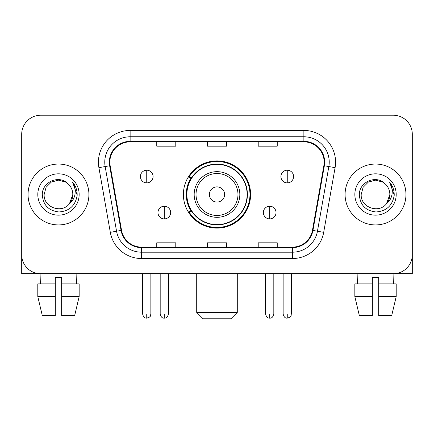 <?xml version="1.0" encoding="UTF-8"?>
<svg xmlns="http://www.w3.org/2000/svg" width="434" height="434" viewBox="0 0 434 434"><rect width="100%" height="100%" fill="white"/><g stroke="black" fill="none" stroke-linecap="round" stroke-linejoin="round"><path stroke-width="0.65" d="M183.392 194.492A33.608 33.608 0 0 0 217 228.094A33.608 33.608 0 0 0 250.608 194.492A33.608 33.608 0 0 0 217 160.884A33.608 33.608 0 0 0 183.392 194.492M191.454 211.608A30.754 30.754 0 0 1 191.454 177.37M21.7 134.252L21.7 254.731A19.02 19.02 0 0 0 40.72 273.751L393.28 273.751A19.02 19.02 0 0 0 412.3 254.731L412.3 134.252A19.02 19.02 0 0 0 393.28 115.227L40.72 115.227A19.02 19.02 0 0 0 21.7 134.252L21.7 254.731M28.042 194.492A30.434 30.434 0 0 0 58.476 224.926A30.434 30.434 0 0 0 88.916 194.492A30.434 30.434 0 0 0 58.476 164.052A30.434 30.434 0 0 0 28.042 194.492A30.434 30.434 0 0 0 58.476 224.926A30.434 30.434 0 0 0 88.916 194.492A30.434 30.434 0 0 0 58.476 164.052A30.434 30.434 0 0 0 28.042 194.492M345.084 194.492A30.434 30.434 0 0 0 375.524 224.926A30.434 30.434 0 0 0 405.958 194.492A30.434 30.434 0 0 0 375.524 164.052A30.434 30.434 0 0 0 345.084 194.492A30.434 30.434 0 0 0 375.524 224.926A30.434 30.434 0 0 0 405.958 194.492A30.434 30.434 0 0 0 375.524 164.052A30.434 30.434 0 0 0 345.084 194.492M109.84 162.153A20.29 20.29 0 0 1 130.129 141.858L303.871 141.858A20.29 20.29 0 0 1 323.851 165.674L312.447 230.351A20.29 20.29 0 0 1 292.467 247.12L141.533 247.12A20.29 20.29 0 0 1 121.553 230.351L110.149 165.674A20.29 20.29 0 0 1 109.84 162.153M109.33 162.153A20.799 20.799 0 0 0 109.645 165.761L121.053 230.438A20.799 20.799 0 0 0 141.533 247.624L292.467 247.624A20.799 20.799 0 0 0 312.947 230.438L324.355 165.761A20.799 20.799 0 0 0 303.871 141.354L130.129 141.354A20.799 20.799 0 0 0 109.33 162.153M98.909 167.654A31.704 31.704 0 0 1 130.129 130.444L303.871 130.444A31.704 31.704 0 0 1 335.091 167.654L323.688 232.336A31.704 31.704 0 0 1 292.467 258.534L141.533 258.534A31.704 31.704 0 0 1 110.312 232.336L98.909 167.654L105.153 166.553A25.362 25.362 0 0 1 130.129 136.786L303.871 136.786A25.362 25.362 0 0 1 328.847 166.553L317.444 231.235A25.362 25.362 0 0 1 292.467 252.192L141.533 252.192A25.362 25.362 0 0 1 116.556 231.235L105.153 166.553A25.362 25.362 0 0 1 104.768 162.153M393.28 115.227L40.72 115.227M40.72 273.751L393.28 273.751M338.748 273.751L412.3 273.751L412.3 134.252M312.947 230.438L317.444 231.235L328.847 166.553L335.091 167.654M207.49 141.858L207.49 146.155L226.51 146.155L226.51 141.858M156.761 141.858L156.761 146.155L175.786 146.155L175.786 141.858M258.214 141.858L258.214 146.155L277.239 146.155L277.239 141.858M226.51 247.12L226.51 242.823L207.49 242.823L207.49 247.12M175.786 247.12L175.786 242.823L156.761 242.823L156.761 247.12M277.239 247.12L277.239 242.823L258.214 242.823L258.214 247.12M67.867 183.663C59.073 174.446 42.141 182.036 42.299 194.492C42.944 204.957 48.489 210.778 58.937 211.96C69.228 211.217 75.294 205.749 77.138 195.566L77.165 194.492C77.111 189.788 75.549 185.66 72.473 182.106C74.811 185.942 75.635 190.07 74.946 194.492C74.274 198.251 72.445 201.316 69.456 203.698C61.85 213.978 43.4 207.403 44.149 194.492L46.069 187.325L51.31 182.079L58.476 180.159L65.642 182.079L67.867 183.663A14.333 14.333 0 0 1 72.809 194.492L69.456 203.698A14.333 14.333 0 0 0 72.809 194.492L69.424 203.741M37.807 194.492A20.669 20.669 0 0 0 58.476 215.161A20.669 20.669 0 0 0 79.151 194.492A20.669 20.669 0 0 0 58.476 173.817A20.669 20.669 0 0 0 37.807 194.492M72.614 182.264L77.16 195.034M21.7 248.389L21.7 273.751L95.252 273.751M37.796 283.896L37.796 296.579L42.299 315.599L37.796 296.579L37.796 283.896L55.308 283.896L55.308 277.554L61.65 277.554L61.65 283.896L79.162 283.896L79.162 296.579L74.653 315.599L79.162 296.579L61.65 296.579L61.65 283.896M76.867 273.751L76.59 283.896M55.308 283.896L55.308 315.599L42.299 315.599M37.796 296.579L55.308 296.579M74.653 315.599L61.65 315.599L61.65 296.579M40.091 273.751L40.362 283.896M230.948 318.773L203.052 318.773L196.71 312.431L237.289 312.431L230.948 318.773M224.611 194.492A7.611 7.611 0 0 0 217 186.88A7.611 7.611 0 0 0 209.389 194.492A7.611 7.611 0 0 0 217 202.098A7.611 7.611 0 0 0 224.611 194.492M239.828 194.492A22.828 22.828 0 0 0 217 171.663A22.828 22.828 0 0 0 194.172 194.492A22.828 22.828 0 0 0 217 217.315A22.828 22.828 0 0 0 239.828 194.492A22.828 22.828 0 0 1 217 217.315A22.828 22.828 0 0 1 194.172 194.492M247.12 194.492A30.12 30.12 0 0 0 217 164.372A30.12 30.12 0 0 0 186.88 194.492A30.12 30.12 0 0 0 217 224.611A30.12 30.12 0 0 0 247.12 194.492M249.973 194.492A32.973 32.973 0 0 1 188.823 211.608L191.877 211.608A30.402 30.402 0 0 0 237.116 217.288A30.402 30.402 0 0 0 237.116 171.69A30.402 30.402 0 0 0 191.877 177.37L188.823 177.37A32.973 32.973 0 0 1 249.973 194.492M146.741 170.204A6.342 6.342 0 0 0 140.404 176.546A6.342 6.342 0 0 0 146.741 182.888A6.342 6.342 0 0 0 153.083 176.546A6.342 6.342 0 0 0 146.741 170.204L146.741 182.888A6.342 6.342 0 0 0 153.083 176.546A6.342 6.342 0 0 0 146.741 170.204M287.259 170.204A6.342 6.342 0 0 0 280.917 176.546A6.342 6.342 0 0 0 287.259 182.888A6.342 6.342 0 0 0 293.596 176.546A6.342 6.342 0 0 0 287.259 170.204L287.259 182.888A6.342 6.342 0 0 0 293.596 176.546A6.342 6.342 0 0 0 287.259 170.204M164.307 206.221A6.342 6.342 0 0 0 157.965 212.562A6.342 6.342 0 0 0 164.307 218.904A6.342 6.342 0 0 0 170.649 212.562A6.342 6.342 0 0 0 164.307 206.221L164.307 218.904A6.342 6.342 0 0 0 170.649 212.562A6.342 6.342 0 0 0 164.307 206.221M269.693 206.221A6.342 6.342 0 0 0 263.351 212.562A6.342 6.342 0 0 0 269.693 218.904A6.342 6.342 0 0 0 276.035 212.562A6.342 6.342 0 0 0 269.693 206.221L269.693 218.904A6.342 6.342 0 0 0 276.035 212.562A6.342 6.342 0 0 0 269.693 206.221M354.838 283.896L354.838 296.579L359.347 315.599L354.838 296.579L354.838 283.896L372.35 283.896L372.35 277.554L378.692 277.554L378.692 283.896L396.204 283.896L396.204 296.579L391.701 315.599L396.204 296.579L378.692 296.579L378.692 283.896M393.909 273.751L393.638 283.896M372.35 283.896L372.35 315.599L359.347 315.599M354.838 296.579L372.35 296.579M391.701 315.599L378.692 315.599L378.692 296.579M357.133 273.751L357.41 283.896M384.909 183.663C376.115 174.446 359.184 182.036 359.341 194.492C359.987 204.957 365.536 210.778 375.985 211.96C386.271 211.217 392.336 205.749 394.18 195.566L394.213 194.492C394.159 189.788 392.596 185.66 389.52 182.106C391.859 185.942 392.683 190.07 391.989 194.492C391.322 198.251 389.493 201.316 386.504 203.698C378.898 213.978 360.448 207.403 361.191 194.492L363.112 187.325L368.358 182.079L375.524 180.159L382.69 182.079L384.909 183.663A14.333 14.333 0 0 1 389.851 194.492L386.504 203.698A14.333 14.333 0 0 0 389.851 194.492L386.466 203.741M354.849 194.492A20.669 20.669 0 0 0 375.524 215.161A20.669 20.669 0 0 0 396.193 194.492A20.669 20.669 0 0 0 375.524 173.817A20.669 20.669 0 0 0 354.849 194.492M389.661 182.264L394.202 195.034M303.871 130.444L303.871 141.354M105.153 166.553L109.645 165.761M141.533 258.534L141.533 247.624M292.467 247.624L292.467 258.534M110.312 232.336L121.053 230.438M324.355 165.761L328.847 166.553M130.129 130.444L130.129 141.354M317.444 231.235L323.688 232.336M237.968 194.492A20.968 20.968 0 0 0 217 173.519A20.968 20.968 0 0 0 196.032 194.492A20.968 20.968 0 0 0 217 215.459A20.968 20.968 0 0 0 237.968 194.492M146.741 314.015L142.623 314.015C143.339 316.956 144.712 318.328 146.741 318.138L146.741 314.015L150.864 314.015L150.864 273.751M287.259 314.015L283.136 314.015C283.858 316.956 285.23 318.328 287.259 318.138L287.259 314.015L291.377 314.015L291.377 273.751M164.307 314.015L160.184 314.015C160.906 316.956 162.278 318.328 164.307 318.138L164.307 314.015L168.43 314.015L168.43 273.751M269.693 314.015L265.57 314.015C266.292 316.956 267.664 318.328 269.693 318.138L269.693 314.015L273.816 314.015L273.816 273.751M237.289 273.751L237.289 312.431M196.71 273.751L196.71 312.431M142.623 314.015L142.623 273.751M150.864 314.015C150.283 315.296 151.743 316.744 146.741 318.138M283.136 314.015L283.136 273.751M291.377 314.015C290.796 315.296 292.261 316.744 287.259 318.138M160.184 314.015L160.184 273.751M168.43 314.015C167.708 316.956 166.336 318.328 164.307 318.138M265.57 314.015L265.57 273.751M273.816 314.015C273.094 316.956 271.722 318.328 269.693 318.138"/></g></svg>
